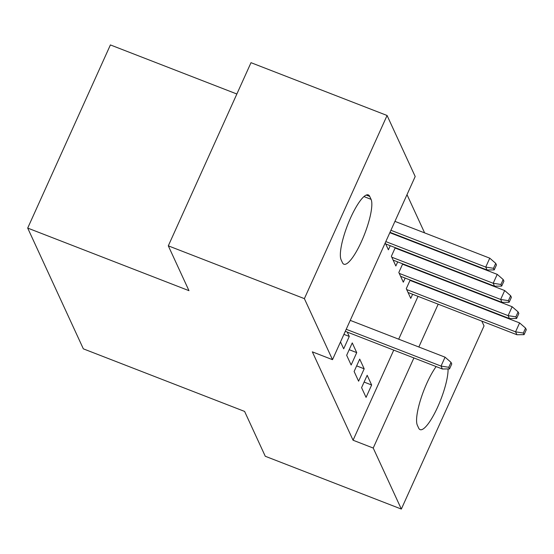 <?xml version="1.0" encoding="UTF-8"?>
<svg xmlns="http://www.w3.org/2000/svg" width="554" height="554" viewBox="0 0 554 554"><rect width="100%" height="100%" fill="white"/><g stroke="black" fill="none" stroke-linecap="round" stroke-linejoin="round"><path stroke-width="0.83" d="M432.078 249.078L431.836 248.552M424.62 232.888L407.003 194.655M459.453 272.568L459.695 273.087M466.911 288.752L467.154 289.271M474.369 304.935L474.612 305.462M481.828 321.126L484.037 325.918L401.338 509.071L373.223 448.048L413.9 357.946M236.863 94.007L110.398 44.929L27.7 228.082L83.342 348.84L244.605 411.428L265.269 456.261L401.338 509.071M27.7 228.082L188.969 290.67L168.305 245.838L251.004 62.678L387.08 115.488L415.195 176.511L332.497 359.671L304.381 298.641L387.08 115.488M402.723 263.843L398.825 272.471L403.305 282.187L405.154 278.08M406.885 265.456L407.121 265.975M354.124 371.478L358.597 381.187L364.186 368.812L359.712 359.103L354.124 371.478M391.969 233.082L392.204 233.601M390.238 245.706L388.389 249.812L385.21 242.922M340.509 341.922L343.681 348.812L349.269 336.437L347.268 332.081M332.497 359.671L312.338 351.845L353.064 440.222L393.742 350.121M398.686 339.18L418.021 296.362M422.958 285.414L423.124 285.047M428.069 274.105L428.235 273.738M433.173 262.797L433.339 262.43M346.666 355.287L351.139 365.003L356.728 352.628L352.254 342.912L346.666 355.287M395.265 247.652L391.366 256.287L395.847 265.996L397.696 261.89M399.427 249.265L399.663 249.792M361.582 387.661L366.055 397.377L371.644 385.002L367.17 375.287L361.582 387.661M410.182 280.026L406.283 288.662L410.763 298.371L412.612 294.264M414.344 281.64L414.579 282.166M448.061 368.929A35.601 8.407 -68.8 0 1 437.341 407.737A35.601 8.407 -68.8 0 1 420.112 429.641A35.601 8.407 -68.8 0 1 418.685 428.131L417.342 425.216A35.601 8.407 -68.8 0 1 420.888 398.735A35.601 8.407 -68.8 0 1 436.157 366.582M418.845 346.998L438.179 304.181M443.117 293.239L443.283 292.872M448.228 281.931L448.394 281.564M453.331 270.615L453.497 270.255M168.305 245.838L304.381 298.641M353.064 440.222L373.223 448.048M341.119 259.791A35.601 8.407 -68.8 0 1 349.075 221.365A35.601 8.407 -68.8 0 1 368.306 194.918A35.601 8.407 -68.8 0 1 369.726 196.428L371.069 199.343A35.601 8.407 -68.8 0 1 363.112 237.763A35.601 8.407 -68.8 0 1 343.882 264.216A35.601 8.407 -68.8 0 1 342.462 262.7L341.119 259.791M343.923 334.367L349.269 336.437M349.193 349.699L356.728 352.628M356.651 365.889L364.186 368.812M364.11 382.073L371.644 385.002M448.782 367.295L449.529 368.916L451.766 363.964L451.018 362.344L448.782 367.295L441.039 366.083L442.383 368.999L345.294 331.32M346.215 329.284L441.039 366.083L445.063 357.178L350.239 320.371M451.018 362.344L445.063 357.178M442.383 368.999L449.529 368.916M494.23 269.909L496.467 264.957L495.719 263.344L493.482 268.295L494.23 269.909L487.084 269.999L485.74 267.083L489.764 258.171L394.94 221.371M493.482 268.295L485.74 267.083L390.916 230.284M487.084 269.999L389.995 232.32M489.764 258.171L495.719 263.344M501.689 286.099L503.925 281.148L503.177 279.528L500.941 284.479L501.689 286.099L494.542 286.183L493.199 283.267L497.222 274.362L389.836 232.68M500.941 284.479L493.199 283.267L385.813 241.592M494.542 286.183L385.674 243.933M497.222 274.362L503.177 279.528M509.147 302.283L511.384 297.332L510.636 295.718L508.399 300.663L509.147 302.283L502 302.366L500.657 299.458L504.68 290.545L395.099 248.019M508.399 300.663L500.657 299.458L391.796 257.208M502 302.366L393.132 260.117M504.68 290.545L510.636 295.718M516.605 318.474L518.842 313.522L518.094 311.902L515.864 316.853L516.605 318.474L509.458 318.557L508.115 315.642L512.138 306.729L402.557 264.203M515.864 316.853L508.115 315.642L399.254 273.392M509.458 318.557L400.59 276.308M512.138 306.729L518.094 311.902M524.063 334.658L526.3 329.706L525.552 328.093L523.322 333.037L524.063 334.658L516.917 334.741L515.573 331.832L519.597 322.92L410.015 280.393M523.322 333.037L515.573 331.832L406.712 289.576M516.917 334.741L408.049 292.491M519.597 322.92L525.552 328.093M369.726 196.428L366.236 195.07M371.069 199.343L363.964 196.58"/></g></svg>
